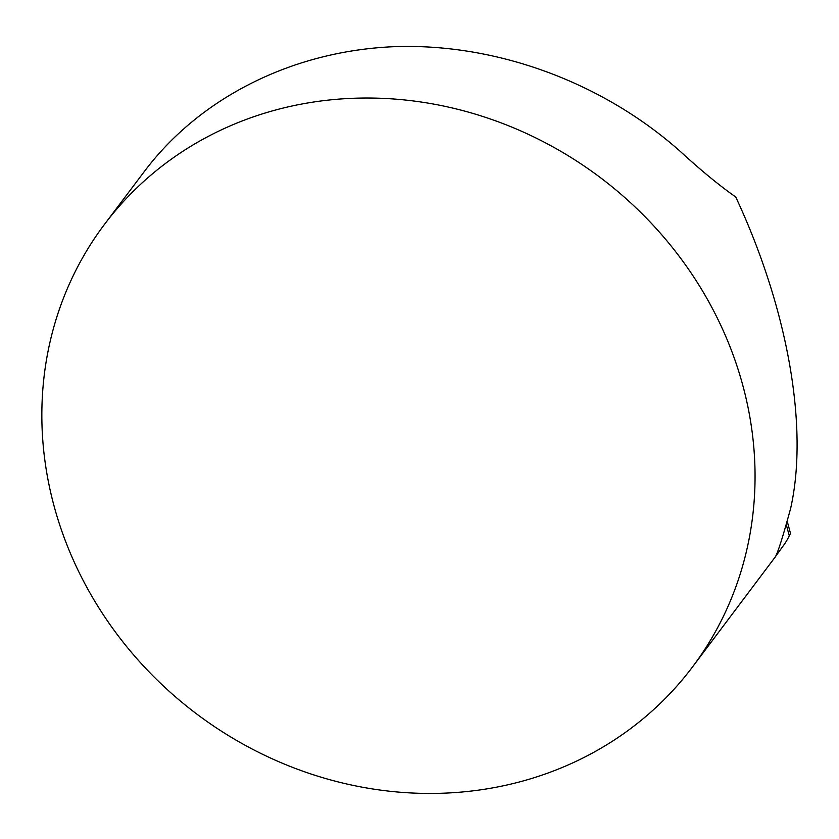 <?xml version="1.0" encoding="UTF-8"?>
<svg xmlns="http://www.w3.org/2000/svg" width="839" height="839" viewBox="0 0 839 839"><rect width="100%" height="100%" fill="white"/><g stroke="black" fill="none" stroke-linecap="round" stroke-linejoin="round"><path stroke-width="1.26" d="M786.426 525.214L789.289 535.806A244.296 79.747 76.8 0 0 790.485 533.352L787.36 521.827M104.602 224.223A367.985 335.642 37 0 1 449.379 107.308A367.985 335.642 37 0 1 737.429 367.346A367.985 335.642 37 0 1 692.301 667.236A367.985 335.642 37 0 1 288.511 765.766A367.985 335.642 37 0 1 41.95 406.6A367.985 335.642 37 0 1 104.602 224.223L145.126 170.464C201.245 96.537 294.122 50.56 395.263 46.638C496.489 43.292 602.245 82.128 680.104 151.251C700.764 170.223 719.317 185.482 735.74 197.008C787.852 308.553 808.827 427.418 790.663 508.277C782.116 539.739 776.694 556.33 774.428 558.061L783.951 544.826A154.428 24.279 -80.5 0 0 789.3 535.806M692.301 667.236L774.428 558.061"/></g></svg>
